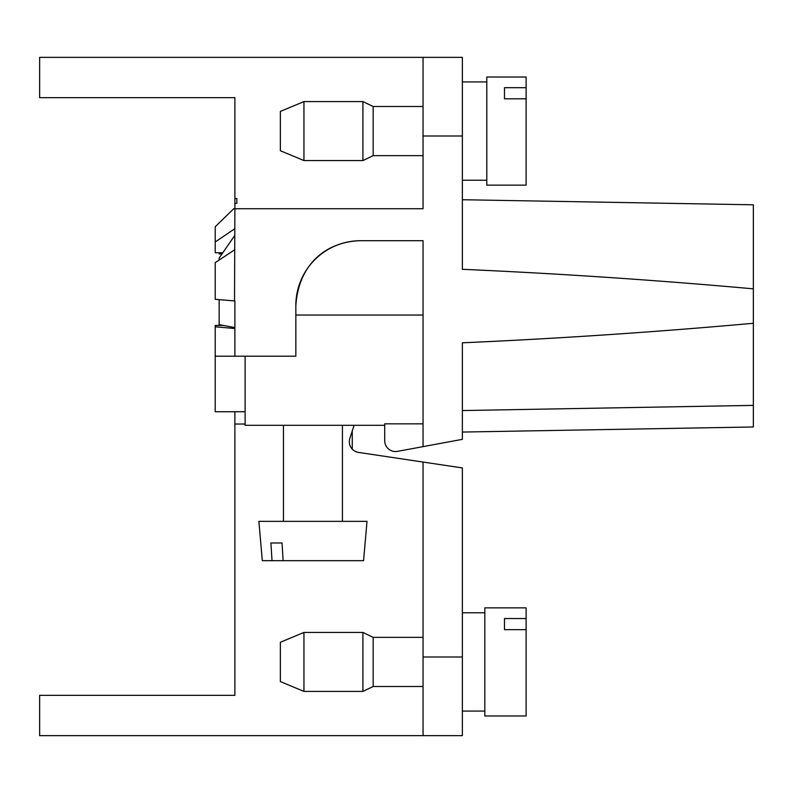 <?xml version="1.0" encoding="UTF-8"?>
<svg xmlns="http://www.w3.org/2000/svg" width="793" height="793" viewBox="0 0 793 793"><rect width="100%" height="100%" fill="white"/><g stroke="black" fill="none" stroke-linecap="round" stroke-linejoin="round"><path stroke-width="1.19" d="M234.887 356.196L215.22 356.196L215.22 325.417L223.259 325.417L219.155 324.654L219.155 299.635L215.22 299.288L234.887 300.973L234.887 356.196L295.839 356.196L295.839 305.563A64.877 64.877 0 0 1 360.716 240.685C327.37 241.439 298.733 262.989 295.839 305.563M384.704 425.306L245.106 425.306L245.106 356.196M423.046 423.839L384.704 423.839L384.704 440.739A10.815 10.815 0 0 0 397.491 451.366L423.046 446.637L397.491 451.366M360.716 240.685L423.046 240.685L423.046 446.637L462.369 439.342L462.369 342.814C559.511 338.502 656.505 331.989 753.35 323.276L753.35 426.971L462.369 432.056M236.849 198.498L234.887 198.498L234.887 97.648L39.65 97.648L39.65 57.344L423.046 57.344L423.046 208.737L234.887 208.737L234.887 203.335L236.849 203.335L236.849 198.498L236.849 203.335M223.983 218.194L233.747 208.737L234.887 208.737L234.53 300.973M462.369 199.727L753.35 204.802L753.35 323.276M225.995 216.241L225.063 217.143M215.22 299.288L215.22 262.632L219.155 260.035L219.155 258.052L222.823 252.739L215.22 252.739L215.22 226.719L233.747 208.737M215.22 241.964L234.887 228.671M234.887 249.666L219.155 260.035M462.369 410.556L753.35 405.382M423.046 57.344L462.369 57.344L462.369 269.303C559.521 273.625 656.515 280.127 753.35 288.84M245.106 424.027L234.887 424.027L234.887 411.736M234.887 328.51L215.22 326.795M215.22 356.196L215.22 411.736L245.106 411.736M223.259 325.417L234.887 327.598L234.887 300.973M234.887 198.498L234.887 203.335M222.823 252.739L234.887 235.263M221.99 253.948L219.155 253.948L219.155 252.739M352.261 449.145L352.261 430.936M303.947 160.563L280.355 150.739L280.355 111.416L303.947 101.583L303.947 160.563L362.926 160.563L362.926 101.583L303.947 101.583M362.926 160.563L373.166 155.646L373.166 106.5L362.926 101.583M367.01 521.348L258.875 521.348L262.314 560.671L272.019 560.671L270.909 542.977L282.03 542.977L283.131 560.671L363.571 560.671L367.01 521.348M283.131 560.671L272.019 560.671M526.116 98.808L526.116 185.146L486.793 185.146L486.793 77.01L526.116 77.01L526.116 98.808L504.487 98.808L504.487 87.686L526.116 87.686M504.487 98.808L504.487 87.686M234.887 424.027L234.887 695.352L39.65 695.352L39.65 735.656L423.046 735.656L423.046 657.01L462.369 657.01L462.369 467.929L423.046 462.061L423.046 657.01M462.369 657.01L462.369 735.656L423.046 735.656M423.046 462.061L358.525 452.416A10.815 10.815 0 0 1 349.842 438.38L354.094 425.306M358.525 452.416A10.815 10.815 0 0 1 349.842 438.38M423.046 686.5L373.166 686.5L373.166 637.354L423.046 637.354M373.166 686.5L362.926 691.417L362.926 632.437L373.166 637.354M303.947 691.417L280.355 681.583L280.355 642.261L303.947 632.437L303.947 691.417L362.926 691.417M526.116 629.662L526.116 715.99L484.83 715.99L484.83 607.854L526.116 607.854L526.116 629.662L504.487 629.662L504.487 618.54L526.116 618.54M504.487 629.662L504.487 618.54M423.046 135.99L462.369 135.99M423.046 315.049L295.839 315.049M373.166 155.646L423.046 155.646M373.166 106.5L423.046 106.5M342.427 521.348L342.427 425.306M283.448 521.348L283.448 425.306M486.793 81.917L462.369 81.917M486.793 180.229L462.369 180.229M303.947 632.437L362.926 632.437M484.83 612.771L462.369 612.771M484.83 711.083L462.369 711.083"/></g></svg>
